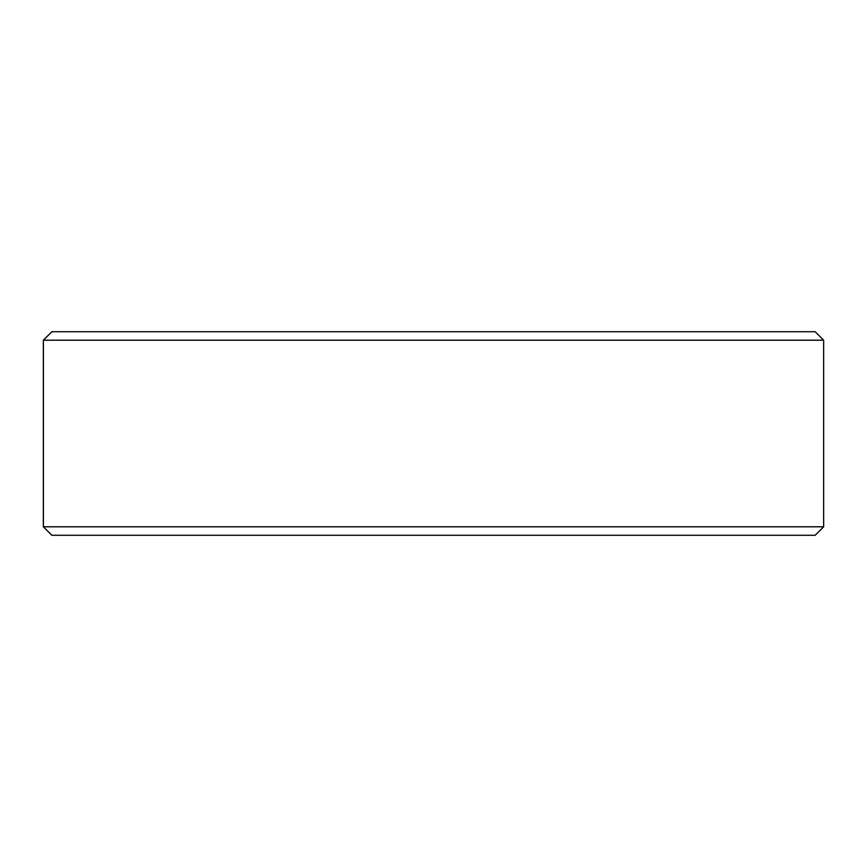 <?xml version="1.0" encoding="UTF-8"?>
<svg xmlns="http://www.w3.org/2000/svg" width="867" height="867" viewBox="0 0 867 867"><rect width="100%" height="100%" fill="white"/><g stroke="black" fill="none" stroke-linecap="round" stroke-linejoin="round"><path stroke-width="1.3" d="M51.89 535.275L815.164 535.275L823.65 526.8L823.65 340.2L815.164 331.725L51.836 331.725L43.35 340.2L43.35 526.8L51.836 535.275L43.404 526.8L43.404 340.2L51.89 331.725M823.65 340.2L43.404 340.2M823.65 526.8L43.404 526.8"/></g></svg>
